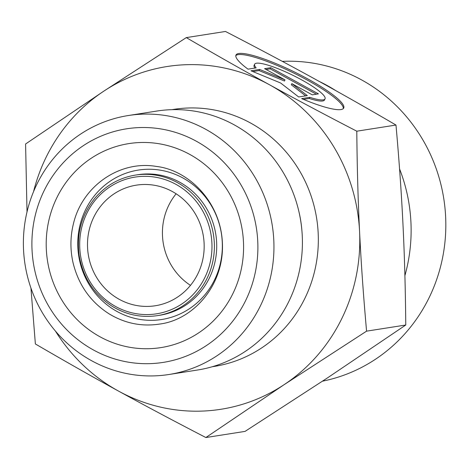 <?xml version="1.0" encoding="UTF-8"?>
<svg xmlns="http://www.w3.org/2000/svg" width="469" height="469" viewBox="0 0 469 469"><rect width="100%" height="100%" fill="white"/><g stroke="black" fill="none" stroke-linecap="round" stroke-linejoin="round"><path stroke-width="0.7" d="M248.013 69.16A60.026 10.594 -153.8 0 1 236.001 55.002A60.026 10.594 -153.8 0 1 294.532 72.027A60.026 10.594 -153.8 0 1 343.695 108.063A60.026 10.594 -153.8 0 1 301.667 98.613L309.816 97.335A39.226 6.924 26.2 0 0 325.035 98.865A39.226 6.924 26.2 0 0 292.908 75.321A39.226 6.924 26.2 0 0 254.661 64.194A39.226 6.924 26.2 0 0 256.162 67.882L248.013 69.16M343.32 108.579A60.026 10.594 26.2 0 0 293.969 73.164A60.026 10.594 26.2 0 0 235.819 55.618M254.872 68.081A39.226 6.924 -153.8 0 1 254.104 65.332L254.661 64.194M325.035 98.865L324.478 100.003A39.226 6.924 -153.8 0 1 309.259 98.467L303.478 99.375M309.816 97.335L309.259 98.467M270.748 67.7L318.439 93.876L312.266 94.844L291.835 83.629L307.33 95.617L298.689 96.977L280.603 82.984L250.991 70.796L259.638 69.441L285.011 79.882L264.575 68.667L270.748 67.7L270.191 68.832L266.058 69.482M285.011 79.882L284.449 81.014L259.076 70.573L252.838 71.552M259.638 69.441L259.076 70.573M305.647 95.881L291.278 84.766L291.835 83.629M316.399 94.199L270.191 68.832M205.862 437.536C174.081 421.098 144.962 405.609 118.499 391.076A173.477 165.627 -98.9 0 0 284.103 384.68A173.477 165.627 -98.9 0 0 359.571 231.504C361.077 262.558 363.416 295.775 366.576 331.155L284.103 384.68L205.862 437.536L245.047 431.392L327.52 377.867L405.761 325.011C405.445 289.18 404.518 255.746 402.988 224.698C401.482 193.65 399.148 160.433 395.983 125.047C367.045 108.163 339.333 92.452 312.852 77.924C286.389 63.391 257.27 47.902 225.489 31.464L186.299 37.608C215.242 54.498 242.954 70.203 269.435 84.731A173.477 165.627 -98.9 0 0 103.831 91.133L186.299 37.608M27.014 211.888L25.584 143.989L103.831 91.133A173.477 165.627 -98.9 0 0 33.563 191.598M55.442 331.091A173.477 165.627 -98.9 0 0 118.499 391.076C92.018 376.548 64.306 360.837 35.368 343.953L30.936 288.048M269.435 84.731C295.898 99.264 325.017 114.753 356.798 131.197C357.114 167.023 358.04 200.462 359.571 231.504A173.477 165.627 -98.9 0 0 269.435 84.731M356.798 131.197L395.983 125.047M366.576 331.155L405.761 325.011M87.568 247.702A61.04 58.279 -98.9 0 0 155.292 305.753A61.04 58.279 -98.9 0 0 203.405 236.423A61.04 58.279 -98.9 0 0 136.379 185.149A61.04 58.279 -98.9 0 0 87.568 247.702M257.745 241.242A118.223 112.871 81.1 0 1 93.46 349.985A118.223 112.871 81.1 0 1 83.464 145.578A118.223 112.871 81.1 0 1 257.745 241.242M273.79 240.175A131.068 125.141 -98.9 0 0 142.265 114.166A131.068 125.141 -98.9 0 0 128.359 115.521A131.068 125.141 -98.9 0 0 25.039 264.399A131.068 125.141 -98.9 0 0 168.975 374.497A131.068 125.141 -98.9 0 0 273.79 240.175M168.975 374.497L197.431 370.035A131.068 125.141 -98.9 0 0 301.696 228.415A131.068 125.141 -98.9 0 0 170.722 109.705A131.068 125.141 -98.9 0 0 156.816 111.059L128.359 115.521M176.121 193.791A61.04 58.279 -98.9 0 0 162.497 235.954A61.04 58.279 -98.9 0 0 190.478 285.363M282.326 61.369A161.588 154.278 81.1 0 1 283.475 61.322A161.588 154.278 81.1 0 1 444.583 204.443A161.588 154.278 81.1 0 1 322.52 381.174M319.143 81.389A161.588 154.278 81.1 0 1 335.88 90.687M399.559 168.904A161.588 154.278 81.1 0 1 404.899 275.643M142.459 176.373A69.195 66.065 81.1 0 1 204.73 277.783A69.195 66.065 81.1 0 1 90.318 282.203A69.195 66.065 81.1 0 1 142.459 176.373M142.928 174.362A71.124 67.905 -98.9 0 0 135.383 175.095C119.46 177.763 106.1 185.296 95.301 197.695C81.653 214.362 76.277 233.65 79.173 255.558C82.966 277.531 93.97 294.444 112.191 306.292C126.302 314.857 141.38 317.97 157.42 315.631A71.124 67.905 -98.9 0 0 213.999 238.78A71.124 67.905 -98.9 0 0 142.928 174.362M135.383 175.095L137.722 174.732A71.124 67.905 81.1 0 1 145.267 173.993A71.124 67.905 81.1 0 1 216.338 238.416A71.124 67.905 81.1 0 1 159.759 315.262L157.42 315.631M139.85 142.529A103.25 98.578 -98.9 0 0 62.055 300.436A103.25 98.578 -98.9 0 0 232.771 293.84A103.25 98.578 -98.9 0 0 139.85 142.529M146.369 169.297A75.62 72.203 -98.9 0 0 89.391 284.953A75.62 72.203 -98.9 0 0 214.427 280.122A75.62 72.203 -98.9 0 0 146.369 169.297M212.346 366.705A130.106 124.221 -98.9 0 0 317.718 226.803A130.106 124.221 -98.9 0 0 187.618 108.022A130.106 124.221 -98.9 0 0 172.035 109.658M298.923 211.666A117.256 111.95 81.1 0 1 301.913 230.754M222.376 242.508C220.483 201.518 188.356 169.989 156.271 166.425C119.871 160.117 82.139 186 73.404 223.871C70.221 236.798 70.11 249.807 73.082 262.91C78.587 285.093 90.646 302.112 109.271 313.96C125.065 323.434 141.831 326.805 159.577 324.067C193.122 319.987 224.616 285.205 222.376 242.508"/></g></svg>
